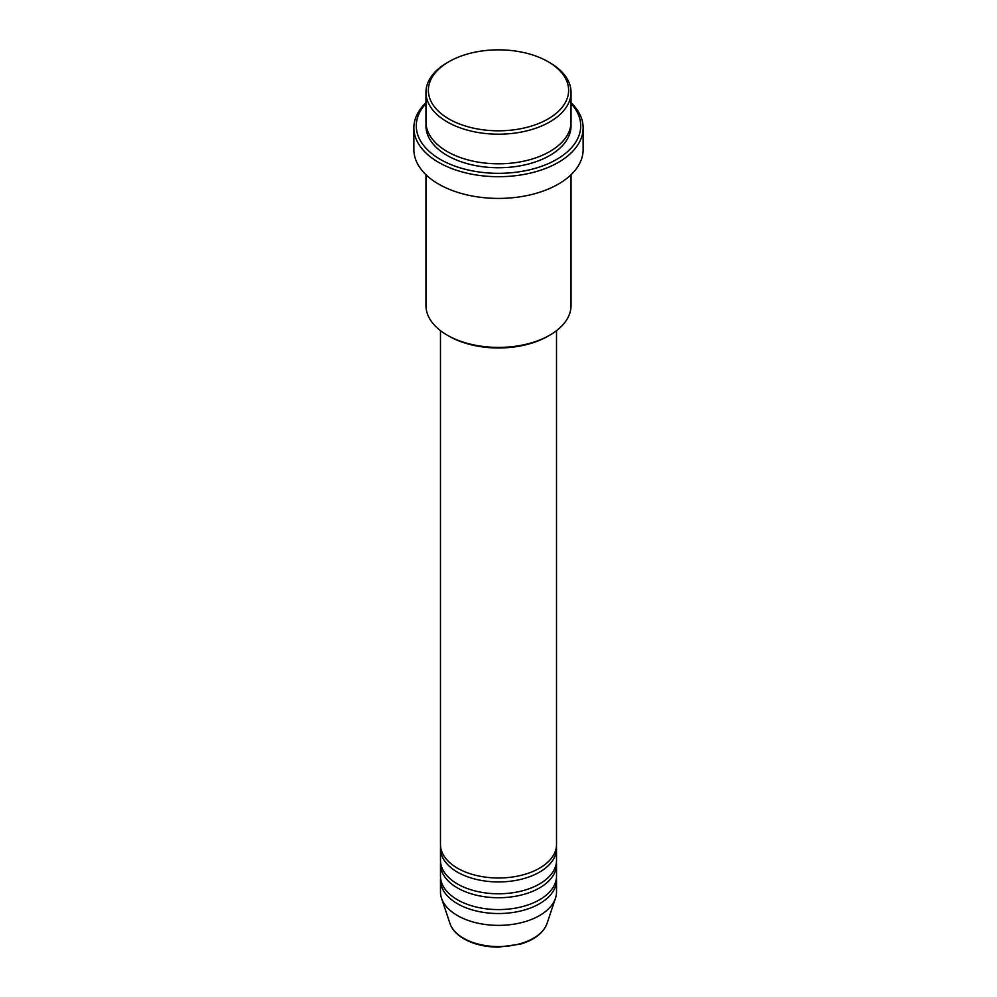 <?xml version="1.0" encoding="UTF-8"?>
<svg xmlns="http://www.w3.org/2000/svg" width="997" height="997" viewBox="0 0 997 997"><rect width="100%" height="100%" fill="white"/><g stroke="black" fill="none" stroke-linecap="round" stroke-linejoin="round"><path stroke-width="1.5" d="M440.475 330.655L440.475 844.484A58.025 33.499 0 0 0 457.461 868.175A58.025 33.499 0 0 0 520.708 875.441A58.025 33.499 0 0 0 556.525 844.484L556.525 330.655M440.574 846.465A58.025 33.499 0 0 0 440.475 848.435A58.025 33.499 0 0 0 457.461 872.126A58.025 33.499 0 0 0 520.708 879.391A58.025 33.499 0 0 0 556.525 848.435A58.025 33.499 0 0 0 556.426 846.465M440.475 848.435L440.475 860.286A58.025 33.499 0 0 0 457.461 883.978A58.025 33.499 0 0 0 520.708 891.231A58.025 33.499 0 0 0 556.525 860.286L556.525 848.435M440.574 862.255A58.025 33.499 0 0 0 440.475 864.237A58.025 33.499 0 0 0 457.461 887.928A58.025 33.499 0 0 0 520.708 895.181A58.025 33.499 0 0 0 556.525 864.237A58.025 33.499 0 0 0 556.426 862.255M440.475 864.237L440.475 876.076A58.025 33.499 0 0 0 457.461 899.768A58.025 33.499 0 0 0 520.708 907.033A58.025 33.499 0 0 0 556.525 876.076L556.525 864.237M440.574 878.058A58.025 33.499 0 0 0 440.475 880.027A58.025 33.499 0 0 0 457.461 903.718A58.025 33.499 0 0 0 520.708 910.984A58.025 33.499 0 0 0 556.525 880.027A58.025 33.499 0 0 0 556.426 878.058M448.912 118.955A70.114 40.478 0 0 0 548.076 118.955A70.114 40.478 0 0 0 548.088 61.702L549.796 62.699A72.532 41.874 180 0 1 571.032 92.31A72.532 41.874 180 0 1 526.254 130.993A72.532 41.874 180 0 1 447.204 121.921A72.532 41.874 180 0 1 425.968 92.31A72.532 41.874 180 0 1 447.204 62.699L448.912 61.702A70.114 40.478 0 0 0 448.912 118.955M549.796 335.142L548.088 336.126A70.114 40.478 180 0 1 448.912 336.126L447.204 335.142A72.532 41.874 0 0 0 549.796 335.142A72.532 41.874 0 0 0 571.032 305.531L571.032 174.724M425.968 103.538A82.215 47.457 0 0 0 440.375 159.433A82.215 47.457 0 0 0 547.44 164.007A82.215 47.457 0 0 0 571.032 103.538M571.032 102.679A84.633 48.853 180 0 1 583.133 127.84A84.633 48.853 180 0 1 530.89 172.98A84.633 48.853 180 0 1 438.655 162.386A84.633 48.853 180 0 1 413.867 127.84A84.633 48.853 180 0 1 425.968 102.679M425.968 92.31L425.968 121.921A72.532 41.874 0 0 0 447.204 151.532A72.532 41.874 0 0 0 526.254 160.617A72.532 41.874 0 0 0 571.032 121.921L571.032 92.31M413.867 127.84L413.867 149.562A84.633 48.853 0 0 0 438.655 184.109A84.633 48.853 0 0 0 530.89 194.702A84.633 48.853 0 0 0 583.133 149.562L583.133 127.84M440.475 880.027L440.475 891.866A58.025 33.499 0 0 0 441.521 898.222A58.025 33.499 0 0 0 457.461 915.558A58.025 33.499 0 0 0 515.499 923.907A58.025 33.499 0 0 0 555.479 898.222A58.025 33.499 0 0 0 556.525 891.866L556.525 880.027M549.796 62.699L548.088 61.702A70.114 40.478 0 0 0 448.912 61.702M425.968 174.724L425.968 305.531A72.532 41.874 0 0 0 447.204 335.142L448.912 336.126M463.543 938.227A49.439 28.539 0 0 0 512.981 945.343A49.439 28.539 0 0 0 547.041 923.459C543.402 932.968 534.554 939.847 520.496 944.109L498.413 947.15C485.128 947.038 473.65 944.271 463.979 938.862C456.788 934.688 452.102 929.553 449.959 923.459A49.439 28.539 0 0 0 463.543 938.227M570.957 123.89A72.532 41.874 180 0 1 527.837 164.169A72.532 41.874 180 0 1 447.204 155.482A72.532 41.874 180 0 1 426.043 123.89M547.041 923.459L555.479 898.222M449.959 923.459L441.521 898.222"/></g></svg>
